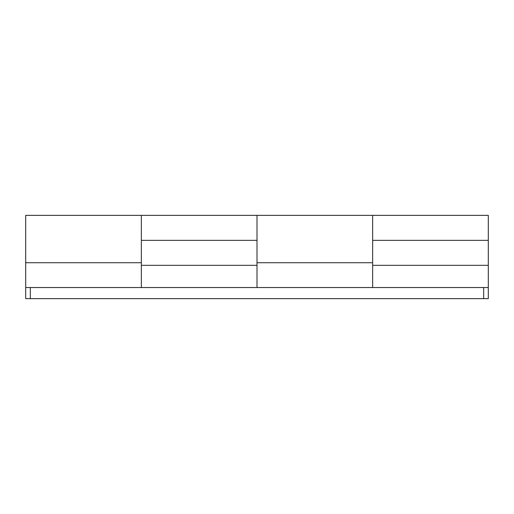 <?xml version="1.0" encoding="UTF-8"?>
<svg xmlns="http://www.w3.org/2000/svg" width="514" height="514" viewBox="0 0 514 514"><rect width="100%" height="100%" fill="white"/><g stroke="black" fill="none" stroke-linecap="round" stroke-linejoin="round"><path stroke-width="0.77" d="M372.65 263.29L372.65 215.366L488.3 215.366L488.3 287.532L488.3 265.32L372.65 265.32L488.3 265.32L488.3 240.346L372.65 240.346L372.65 215.385L372.65 240.346L488.3 240.346L488.3 215.385M141.35 215.385L141.35 240.346L257 240.346L257 215.385L257 240.346L141.35 240.346L141.35 262.725L141.35 215.385M141.35 265.32L257 265.32L141.35 265.32M257 262.725L257 215.366L257 262.725L372.65 262.725L372.65 287.532L372.65 262.725L257 262.725L257 287.532L257 263.29M141.35 263.29L141.35 287.532L141.35 262.725L25.7 262.725L141.35 262.725M25.7 215.385L25.7 287.532L25.7 215.366L372.65 215.366L372.65 262.725M25.7 298.634L488.3 298.634L488.3 287.532L25.7 287.532L25.7 298.634L30.326 298.634L30.326 287.532L483.674 287.532L483.674 298.634L30.326 298.634L30.326 287.532L25.7 287.532L25.7 298.634M488.3 287.532L488.3 298.634L483.674 298.634L483.674 287.532L488.3 287.532"/></g></svg>
